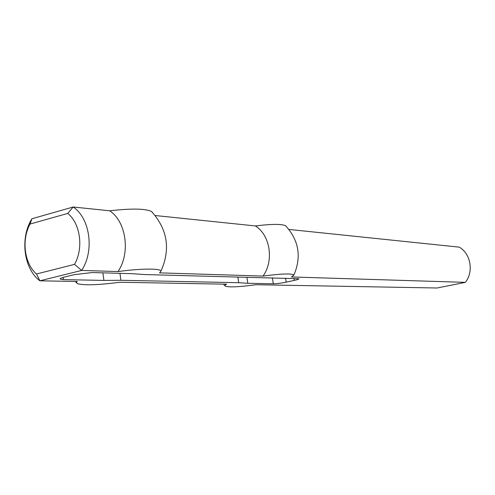 <?xml version="1.0" encoding="UTF-8"?>
<svg xmlns="http://www.w3.org/2000/svg" width="495" height="495" viewBox="0 0 495 495"><rect width="100%" height="100%" fill="white"/><g stroke="black" fill="none" stroke-linecap="round" stroke-linejoin="round"><path stroke-width="0.74" d="M102.892 272.844L103.919 280.418L63.428 279.613L60.229 279.081C59.833 278.555 61.225 277.887 64.393 277.082L74.04 274.7L92.212 272.535L131.979 273.685L144.979 274.564L298.93 278.728C299.048 279.124 297.501 279.681 294.271 280.399L286.19 282.156C281.042 283.208 276.742 283.753 273.296 283.802L247.803 283.288L246.918 277.454M247.803 283.288L238.714 282.707L237.885 277.2M103.919 280.418L120.91 280.288L119.957 273.339M120.91 280.288L238.714 282.707M118.039 271.563L81.656 270.437L74.528 264.373L36.482 273.989L39.891 280.807L81.656 270.437C94.594 250.946 90.115 218.233 73.186 206.997L31.897 218.759L30.059 224.056L67.753 213.419L73.186 206.997L109.686 210.796C126.244 221.599 130.661 252.908 118.039 271.563C141.019 268.383 161.024 268.321 160.931 271.161L159.557 272.856L263.043 276.074C282.014 273.617 292.279 273.314 293.838 275.171C301.659 256.954 298.937 240.496 285.665 225.788L286.116 226.24M152.51 212.473L151.581 211.52C145.518 208.568 131.546 208.327 109.686 210.796M285.665 225.788C281.847 223.895 271.743 223.944 255.364 225.943L155.183 215.523M288.944 229.433L459.212 247.135C470.714 253.607 473.913 271.637 465.38 282.36L437.091 288.003L256.033 284.724C239.363 286.964 229.123 287.44 225.299 286.166C224.476 285.689 224.922 285.033 226.617 284.192L119.864 282.255C97.713 285.12 83.507 285.553 77.251 283.561L76.459 282.626L77.201 281.488L39.891 280.807C23.698 268.903 19.812 237.928 31.897 218.759M67.753 213.419C80.419 223.474 83.779 248.273 74.528 264.373M36.482 273.989C24.323 263.581 21.334 239.871 30.059 224.056M465.38 282.36L291.456 276.953L293.838 275.171M255.364 225.943C270.152 234.977 274.18 260.735 263.043 276.074M286.19 282.156L285.565 278.14M273.296 283.802L272.368 277.769M63.428 279.613L63.137 277.417M294.271 280.399L293.956 278.382M60.229 279.081L60.186 278.747M223.418 284.13L224.916 285.77M160.931 271.161C170.695 249.332 167.576 229.451 151.581 211.52M75.296 281.451L76.471 282.744"/></g></svg>
